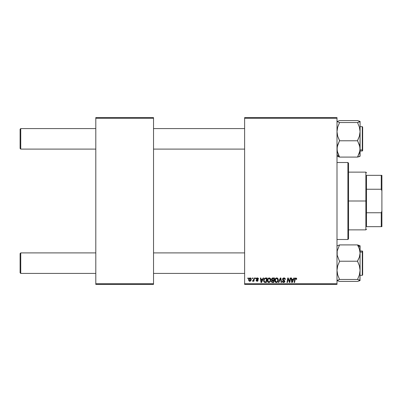 <?xml version="1.0" encoding="UTF-8"?>
<svg xmlns="http://www.w3.org/2000/svg" width="402" height="402" viewBox="0 0 402 402"><rect width="100%" height="100%" fill="white"/><g stroke="black" fill="none" stroke-linecap="round" stroke-linejoin="round"><path stroke-width="0.6" d="M244.622 117.605L336.997 117.605L336.997 118.248L244.622 118.248L244.622 283.752L336.997 283.752L336.997 117.605L244.622 117.605L244.622 118.248L244.622 117.605M267.31 280.707L267.672 279.008L268.817 277.988L270.209 278.284L270.807 279.862L270.345 281.636L269.239 282.485L267.893 282.149L267.305 280.531C267.275 281.666 267.792 282.335 268.858 282.526L270.189 281.847L270.807 279.862C270.812 278.757 270.3 278.109 269.265 277.923L269.265 277.923C267.948 278.234 267.3 279.104 267.305 280.531L267.335 280.083M263.129 277.978L262.576 279.204L263.129 277.978L263.637 277.978L261.551 282.47L260.978 282.47L260.365 277.978L260.833 277.978L260.983 279.204L262.576 279.204L260.983 279.204L260.833 277.978L260.365 277.978L260.978 282.47L261.551 282.47L263.637 277.978L263.129 277.978L263.637 277.978L261.551 282.47L260.978 282.47L260.365 277.978L260.833 277.978M296.656 279.32L295.782 277.923L296.586 278.35L296.656 279.32L296.189 279.38L295.952 278.48L295.364 278.611L294.601 282.47L294.123 282.47L294.872 278.516L295.782 277.923L294.681 279.179L294.123 282.47L294.601 282.47L295.138 279.289L295.751 278.445L296.189 279.38L296.656 279.32L296.696 278.913L296.656 279.32L296.189 279.38L296.204 278.782M282.651 279.842L282.631 278.712L283.405 278.003L284.656 278.063L285.264 278.852L285.325 279.44L284.862 279.496L284.375 278.531L283.068 278.877L283.114 279.591L284.827 281.048L284.666 282.033L283.847 282.511L282.832 282.315L282.385 281.732L282.294 281.129L282.762 281.083L283.455 281.993L284.154 281.852L284.395 281.365L282.817 280.099L282.526 279.239L284.395 281.365L283.621 282.003L282.762 281.083L282.294 281.129L283.606 282.526L284.862 281.335L282.993 279.199L283.907 278.445L284.742 278.832L284.862 279.496L285.325 279.44C285.34 278.475 284.877 277.973 283.938 277.923L284.083 277.923M278.832 282.47L278.33 282.47L280.294 277.978L280.887 277.978L281.576 282.47L281.104 282.47L280.516 278.621L278.832 282.47L278.33 282.47L278.832 282.47L280.516 278.621L281.104 282.47L281.576 282.47L280.887 277.978L280.294 277.978L280.887 277.978L281.576 282.47L281.104 282.47M274.772 280.531L275.134 279.008L275.878 278.179L277.073 277.963L277.988 278.697L278.134 280.913L277.068 282.35L276.144 282.516L275.355 282.149L274.772 280.531C274.742 281.666 275.259 282.335 276.32 282.526L277.656 281.847L278.269 279.862C278.274 278.757 277.762 278.109 276.727 277.923L276.732 277.923C275.415 278.234 274.762 279.104 274.772 280.531L274.797 280.083M247.778 278.621L247.888 277.978L248.356 277.978L248.255 278.621L247.778 278.621L248.255 278.621L248.356 277.978L247.888 277.978L248.356 277.978L248.255 278.621L247.778 278.621L247.888 277.978L247.778 278.621M272.737 277.978L271.445 279.375L272.224 278.089L274.536 277.978L273.777 282.47L272.159 282.435L271.531 281.993L271.42 281.048L272.008 280.284L271.445 279.375L272.008 280.284L271.39 281.38L272.008 282.395L273.777 282.47L274.536 277.978L272.737 277.978L274.536 277.978L273.777 282.47L272.631 282.47M293.862 277.978L293.309 279.204L293.862 277.978L294.37 277.978L292.284 282.47L291.711 282.47L291.098 277.978L291.566 277.978L291.716 279.204L293.309 279.204L291.716 279.204L291.566 277.978L291.098 277.978L291.711 282.47L292.284 282.47L294.37 277.978L293.862 277.978L294.37 277.978L292.284 282.47L291.711 282.47L291.098 277.978L291.566 277.978M289.681 280.717L290.164 277.978L289.681 280.717L290.164 277.978L290.636 277.978L289.867 282.47L289.375 282.47L288.088 278.656L287.465 282.47L286.993 282.47L287.752 277.978L288.244 277.978L289.535 281.782L289.681 280.717L289.535 281.782L288.244 277.978L287.752 277.978L286.993 282.47L287.465 282.47L288.088 278.656L289.375 282.47L289.867 282.47L290.636 277.978L290.164 277.978L290.636 277.978L289.867 282.47L289.375 282.47M257.285 277.923L258.029 278.073L258.466 278.697L258.501 279.088L258.034 279.144L257.541 278.35L256.762 278.722L257.943 279.872L258.024 280.742L257.21 281.299L256.22 280.892L256.054 280.31L256.516 280.254L257.009 280.887L257.627 280.445L256.34 279.189L256.481 278.3L257.386 277.923L256.285 278.867L257.627 280.445L257.134 280.892L256.516 280.254L256.054 280.31L257.114 281.305L258.094 280.375L256.752 278.832L257.365 278.33L258.034 279.144L258.501 279.028L258.029 278.998M265.109 278.058L267.074 277.978L266.315 282.47L264.622 282.41L263.833 281.701L263.652 280.249L264.154 278.807L265.024 278.089L263.632 280.631L264.622 282.41L266.315 282.47L267.074 277.978L265.742 277.978L267.074 277.978L266.315 282.47L264.491 282.365M248.647 279.938L249.451 278.124L250.34 277.943L250.938 278.32L251.134 279.928L250.406 281.109L249.26 281.194L248.647 279.938L249.732 281.305C250.763 281.053 251.255 280.36 251.21 279.219L250.099 277.923C249.099 278.169 248.617 278.842 248.647 279.938L248.647 279.938M252.094 278.621L252.205 277.978L252.667 277.978L252.572 278.621L252.094 278.621L252.572 278.621L252.667 277.978L252.205 277.978L252.667 277.978L252.572 278.621L252.094 278.621L252.205 277.978L252.094 278.621M253.722 279.511L254.004 277.978L254.476 277.978L253.923 281.244L253.451 281.244L253.567 280.571L253.069 281.219L252.496 281.184L252.682 280.676L253.371 280.465L253.762 279.284L252.496 281.184L252.813 281.305L253.567 280.571L253.451 281.244L253.923 281.244L254.476 277.978L254.004 277.978L254.476 277.978L253.923 281.244L253.451 281.244M255.245 278.621L255.35 277.978L255.818 277.978L255.722 278.621L255.245 278.621L255.722 278.621L255.818 277.978L255.35 277.978L255.818 277.978L255.722 278.621L255.245 278.621L255.35 277.978L255.245 278.621M244.622 284.395L336.997 284.395L336.997 118.248L244.622 118.248L244.622 284.395L244.622 283.752L336.997 283.752L336.997 284.395L244.622 284.395M95.797 117.605L153.529 117.605L153.529 118.248L95.797 118.248L95.797 283.752L153.529 283.752L153.529 117.605L95.797 117.605L95.797 118.248L95.797 117.605M95.797 284.395L153.529 284.395L153.529 118.248L95.797 118.248L95.797 284.395L95.797 283.752L153.529 283.752L153.529 284.395L95.797 284.395M271.526 281.988L271.42 281.691M271.873 280.214L271.581 279.923M271.998 278.224L272.481 278.003M272.275 278.671L273.978 278.506L273.722 280.018L272.732 280.018L271.913 279.39L271.978 279.043M271.923 279.254L272.873 278.506L272.059 278.887L271.953 279.656M272.189 281.908L272.596 281.943L271.858 281.36L272.013 281.797M272.053 280.792L273.631 280.546L273.395 281.943L272.596 281.943L273.395 281.943L273.631 280.546L272.114 280.732L271.968 281.747M271.913 279.39L272.184 279.928M272.089 279.862L273.722 280.018L273.978 278.506L272.471 278.576M272.445 278.586L272.169 278.752M273.104 278.506L272.641 278.526M272.873 280.546L272.476 280.576M272.32 281.933L272.596 281.943M277.073 277.963L277.39 278.083M278.068 278.857L278.264 279.691M278.269 279.862L278.224 280.485M276.702 282.485L276.42 282.526M275.973 282.485L275.521 282.284M274.847 281.229L274.787 280.887M274.888 279.636L274.827 279.887M275.033 279.214L275.872 278.179M275.295 278.742L275.692 278.31M276.3 277.983L276.616 277.923M277.782 280.279L277.29 281.506L276.34 282.003L276.787 281.902M275.666 279.073L275.295 281.078L276.34 282.003L275.239 280.576L275.269 280.973M275.244 280.4L275.239 280.576C275.209 279.455 275.697 278.747 276.697 278.445L276.038 278.676L275.43 279.536M277.073 278.521L276.697 278.445L277.802 279.842L277.084 278.526M277.42 281.325L276.867 281.862L277.536 281.134L277.802 279.842M276.938 278.475L276.606 278.45M280.164 279.47L280.425 278.847M280.294 277.978L278.33 282.47L280.294 277.978M284.224 277.938L284.556 278.018M285.179 278.601L285.264 278.852M285.325 279.44L284.862 279.496M284.144 278.465L284.862 279.35L284.671 278.732M283.42 278.541L283.103 278.817M283.003 279.083L283.149 279.626M283.003 279.3L284.33 280.355M284.777 280.887L284.852 281.174M284.842 281.576L284.591 282.124M283.727 282.526L282.289 281.224L282.762 281.083M283.008 281.787L282.777 281.375M284.365 281.571L284.023 280.832M284.395 281.365L283.827 280.717M283.938 277.923L282.526 279.239M282.551 278.973L282.943 278.274M282.661 282.169L283.093 282.445M296.204 279.279L295.676 278.45M296.234 278.988L295.952 278.486M295.163 279.144L294.601 282.47L294.123 282.47L294.681 279.179M296.651 278.531L296.696 278.817M294.792 278.732L294.701 279.063M291.942 280.857L292.063 281.978L292.435 281.058L292.063 281.978L291.782 279.727L293.058 279.727L292.435 281.058L293.058 279.727L291.782 279.727L292.043 281.696M292.063 281.978L292.435 281.058M288.264 279.32L288.144 278.877M287.922 279.837L287.465 282.47L286.993 282.47L287.752 277.978L288.244 277.978L289.179 280.561M289.455 281.475L289.535 281.782M258.034 279.144L257.365 278.33L256.752 278.832L257.295 279.425M256.762 278.717L256.893 279.164M257.918 280.933L257.657 281.169M256.054 280.31L256.556 280.501M256.516 280.254L257.295 280.872M257.014 280.887L257.582 280.179L256.466 279.395M257.074 280.892L257.627 280.445L257.3 279.948M257.622 280.49L257.582 280.179M256.556 279.496L256.285 278.867M256.481 278.3L256.833 278.028M256.793 278.043L257.154 277.938M258.501 279.028L257.386 277.923M261.21 280.857L261.33 281.978L261.702 281.058L261.33 281.978L261.049 279.727L262.32 279.727L261.702 281.058L262.32 279.727L261.049 279.727L261.31 281.696M261.33 281.978L261.702 281.058M263.677 281.174L263.642 280.913M263.767 279.646L263.958 279.149M265.566 278.521L266.511 278.506L265.933 281.943L264.807 281.908M264.456 281.737L265.933 281.943L266.511 278.506L265.687 278.511M264.511 281.782L264.099 280.661L264.451 281.737M264.114 280.315L264.099 280.661C264.069 279.34 264.677 278.621 265.913 278.506L265.913 278.506M264.657 278.948L265.23 278.581L264.405 279.32M265.757 278.506L264.823 278.787M264.677 278.923L264.451 279.239M270.601 278.852L270.787 279.516M268.672 282.516L268.315 282.425M267.491 281.571L267.767 282.013M267.42 279.636L267.365 279.887M267.672 279.003L268.219 278.315M267.832 278.742L268.405 278.179M270.315 280.279L269.822 281.506L268.873 282.003L269.325 281.902M268.199 279.073L267.827 281.078L268.873 282.003L267.772 280.576L267.807 280.973M267.858 279.872L267.772 280.576C267.747 279.455 268.229 278.747 269.229 278.445L268.456 278.772M269.611 278.521L269.229 278.445L270.34 279.842L269.993 278.807L269.144 278.45M269.958 281.325L269.405 281.862L270.069 281.134L270.325 279.591M268.571 278.676L267.963 279.536M250.235 277.928L250.511 277.998M251.029 280.274L250.883 280.581M248.737 280.571L248.657 280.189M248.667 279.551L248.722 279.254M248.964 278.651L249.451 278.119M249.33 278.209L249.742 277.978M249.597 280.872L249.114 279.812L250.094 278.33L249.416 278.802M250.471 280.4L250.742 279.269L249.818 280.892M249.994 280.847L250.32 280.621M249.21 279.284L249.18 280.43M249.17 279.43L249.29 279.053M250.617 278.651L250.094 278.33L250.742 279.269L250.325 278.375M253.27 281.038L252.948 281.279M252.813 281.305L252.496 281.184L252.813 281.305L252.496 281.184L252.813 281.305L252.496 281.184L252.682 280.676L253.019 280.762M253.531 280.169L253.677 279.707M254.004 277.978L253.762 279.284M272.43 279.998L272.732 280.018M275.32 279.872L275.259 280.224M264.265 279.646L264.169 279.973M250.627 280.043L250.692 279.792M250.732 279.531L250.737 279.114M250.255 278.35L249.969 278.345M20.743 252.898L20.1 253.536L20.1 272.782L20.743 273.425L20.743 252.898L20.743 273.425L95.797 273.425L20.743 273.425L20.1 272.782L20.1 253.536L20.743 252.898L95.797 252.898L20.743 252.898M153.529 273.425L244.622 273.425L153.529 273.425M244.622 252.898L153.529 252.898L244.622 252.898M20.743 128.575L20.1 129.218L20.1 148.464L20.743 149.102L20.743 128.575L20.743 149.102L95.797 149.102L20.743 149.102L20.1 148.464L20.1 129.218L20.743 128.575L95.797 128.575L20.743 128.575M244.622 128.575L153.529 128.575L244.622 128.575M153.529 149.102L244.622 149.102L153.529 149.102M337.183 280.681L339.559 281.405L336.997 280.435L339.559 279.46L357.524 279.46L360.091 280.435L357.524 281.405L339.559 281.405L357.524 281.405L359.906 280.676L360.091 270.34L359.373 274.923L357.524 279.46L339.559 279.46L337.71 274.913L336.997 270.34L337.71 265.757L339.559 261.436L337.183 255.154L337.177 251.009L339.559 244.913L357.524 244.913L359.368 248.959L360.091 253.064L360.091 247.361L357.524 245.024L360.091 247.361L360.091 245.813M362.654 273.908L362.654 252.416A0.387 0.352 180 0 0 362.272 252.064L362.272 274.254M362.272 252.064L360.091 252.064L362.272 252.064L362.272 250.974L362.272 252.064A0.387 0.352 0 0 1 362.654 252.416L362.654 274.958L362.272 275.35L362.272 252.064M336.997 280.435L339.559 279.485L337.71 274.913L336.997 270.34L337.71 265.757L339.559 261.436L337.183 255.154L337.177 251.009L339.559 244.913L357.524 244.913L359.368 248.959L360.091 253.064L359.378 257.144L357.524 261.22L339.559 261.22L357.524 261.22L359.378 265.767L360.091 270.34L360.006 245.722M339.559 244.939L336.997 245.888L339.559 244.939M359.906 245.642L357.524 244.939L360.091 245.888M362.654 251.366L362.654 252.255M360.006 280.596L360.091 253.064L359.378 257.144L357.524 261.024L359.378 265.767L360.091 270.34L359.373 274.923L357.524 279.485L359.901 280.184L359.901 280.681M359.901 121.319L359.906 121.811L357.524 122.54L339.559 122.54L336.997 121.565L339.559 120.595L357.524 120.595L360.091 121.565L357.524 122.54L339.559 122.54L337.71 127.077L336.997 131.66L337.71 136.233L339.559 140.564L337.177 146.876L337.183 151.021L339.559 157.087L337.715 153.041L336.997 148.936L337.705 144.856L339.559 140.78L357.524 140.78L359.368 144.826L360.091 148.936L359.378 153.011L357.524 157.087L339.559 157.087L357.524 157.087L359.906 150.991L360.091 131.66L359.373 136.243L357.524 140.78L339.559 140.78L337.71 136.233L336.997 131.66L337.71 127.077L339.559 122.515L336.997 121.565L339.559 120.595L357.524 120.595L360.006 121.404M336.997 154.639L339.559 156.976L336.997 154.639M362.272 127.746L362.272 149.936A0.387 0.352 0 0 0 362.654 149.584L362.654 127.349M360.091 151.026L362.272 151.026L362.654 150.644L362.654 149.584A0.387 0.352 180 0 1 362.272 149.936L362.272 151.026L362.272 149.936L360.091 149.936L362.272 149.936L362.272 126.65L362.654 127.037L362.654 150.634M337.177 156.358L339.559 157.061L337.177 156.358L337.177 155.87M359.378 156.599L357.524 157.061L360.091 156.187L360.091 121.494M360.006 156.277L359.901 146.846L357.524 140.564L359.373 136.243L360.091 131.66L359.378 127.087L357.524 122.54L359.378 127.087L360.091 131.66L360.091 121.565M359.368 156.604L359.901 156.363M359.901 155.865L359.906 156.358M347.901 239.491L348.544 238.848L348.544 163.152L347.901 162.508L347.901 239.491L347.901 162.508L336.997 162.508L347.901 162.508L348.544 163.152L348.544 238.848L347.901 239.491L336.997 239.491L347.901 239.491M366.503 175.342L366.503 189.242L366.503 175.342L381.257 175.342L366.503 175.342M366.503 201L366.503 189.242L366.503 212.758L366.503 201L365.865 201L366.503 201M348.544 172.131L365.865 172.131L365.865 201L365.865 172.131L366.503 172.775M348.544 201L365.865 201L348.544 201M366.503 226.658L366.503 212.758L366.503 226.658L381.9 226.658L381.9 211.12L381.257 212.758L366.503 212.758L381.257 212.758L381.257 226.658L381.257 212.758L381.9 211.12L381.9 226.658L366.503 226.658M348.544 229.869L365.865 229.869L365.865 201L365.865 229.869L366.503 229.225M381.9 175.342L381.257 175.342L381.257 189.242L381.9 190.88L381.9 211.12L381.9 175.342L381.9 190.88L381.257 189.242L381.257 175.342L381.9 175.342M366.503 189.242L381.257 189.242L366.503 189.242M360.091 275.35L362.272 275.35M360.091 250.974L362.272 250.974L362.654 251.356M360.091 126.65L362.272 126.65"/></g></svg>
